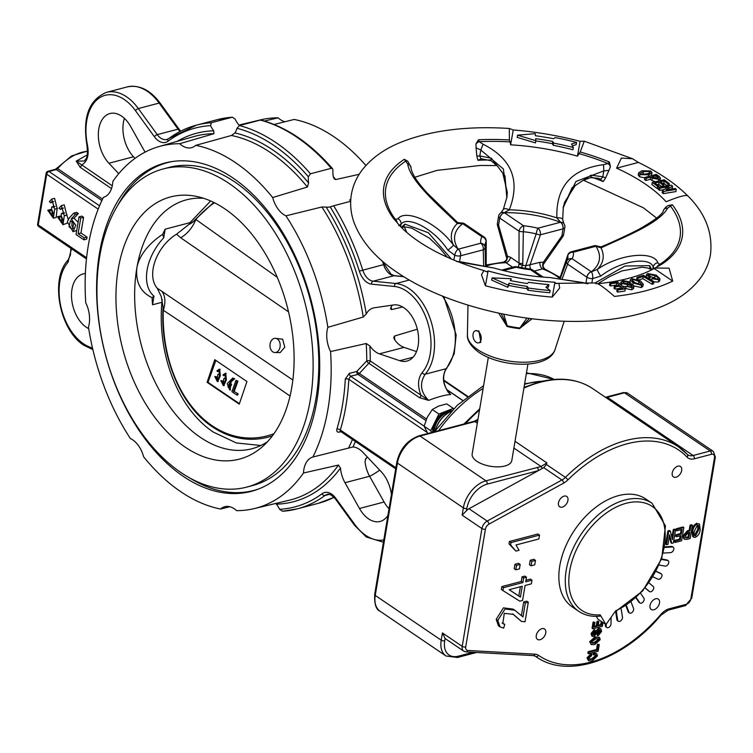 <?xml version="1.0" encoding="UTF-8"?>
<svg xmlns="http://www.w3.org/2000/svg" width="753" height="753" viewBox="0 0 753 753"><rect width="100%" height="100%" fill="white"/><g stroke="black" fill="none" stroke-linecap="round" stroke-linejoin="round"><path stroke-width="1.13" d="M560.147 277.386L545.125 269.245L542.48 268.906A5.026 3.144 -104.7 0 1 539.995 262.308L525.745 265.781L536.164 233.901A41.952 19.079 9.5 0 0 523.335 231.726A5.026 1.553 -179.6 0 1 519.052 231.171L499.766 218.078L498.58 225.128A5.026 0.508 160.6 0 0 497.629 225.806A5.026 5.026 0 0 1 497.413 223.302L498.599 216.252A5.026 2.287 -170.5 0 0 499.766 218.078A5.026 3.153 -55.1 0 1 504.312 212.694L523.58 225.768A46.902 21.329 -170.5 0 1 537.915 228.197A5.026 3.144 75.3 0 1 540.4 234.795A5.026 1.562 -161.3 0 1 536.164 233.901A5.026 0.715 -76.3 0 1 537.915 228.197L560.514 222.257A5.026 3.144 75.3 0 1 562.99 228.846L540.4 234.795L530.008 264.934A5.026 3.144 -104.7 0 0 530.62 269.15M649.227 173.614L641.49 174.404M649.302 173.152L649.594 171.411L643.41 171.618L640.502 173.275L641.104 174.216L647.298 173.943L650.197 172.315L649.594 171.411M650.771 171.016L652.079 172.757L648.775 174.837L639.928 174.602L638.629 172.842L641.933 170.733L650.771 171.016M639.928 174.602L639.561 176.814L638.252 175.054L638.629 172.842M644.832 177.84L639.561 176.814M648.775 174.837L648.502 176.456M652.079 172.757L651.166 175.75M656.974 178.555L655.882 177.821L654.263 178.254M657.228 178.499L657.557 176.494L656.258 175.618L651.891 176.786L657.425 178.452L658.63 177.736L657.557 176.494M655.882 177.821L656.258 175.618M659.157 176.39L660.447 178.132L658.734 179.336L652.286 178.226L650.639 177.115L646.206 178.301L644.897 177.426L656.202 174.404L659.157 176.39M652.286 178.226L651.91 180.428L650.263 179.327L645.839 180.504L644.53 179.628L644.897 177.426M655.308 181.718L651.91 180.428M658.734 179.336L658.442 181.049M660.447 178.132L659.892 180.748M646.206 178.301L645.839 180.504M650.639 177.115L650.263 179.327M658.922 186.095L657.585 186.377L652.296 182.348L664.306 179.807L669.342 183.647L668.005 183.92L664.165 181.002L660.437 181.793L663.977 184.476L662.64 184.758L659.11 182.075L654.818 182.979L658.922 186.095L658.555 188.306L657.218 188.589L651.919 184.56L652.296 182.348M657.585 186.377L657.218 188.589M659.11 182.075L658.734 184.278L657.011 184.645M662.64 184.758L662.32 186.659M661.953 186.725L658.734 184.278M663.977 184.476L663.638 186.452M664.165 181.002L663.798 183.205L662.631 183.45M668.005 183.92L667.695 185.793M667.28 185.859L663.798 183.205M669.342 183.647L669.022 185.577M676.25 189.389L663.657 191.431L662.489 190.424L669.059 186.716L659.882 188.165L658.809 187.233L671.403 185.191L672.57 186.198L666 189.897L675.177 188.457L676.25 189.389L675.883 191.591L663.289 193.643L662.122 192.627L662.489 190.424M663.657 191.431L663.289 193.643M672.57 186.198L672.194 188.401L670.848 189.163M658.809 187.233L658.442 189.436L659.515 190.368L659.882 188.165M663.845 189.662L659.515 190.368M610.787 283.759L609.93 282.987L617.573 281.857L625.291 288.832L618.025 289.905L617.168 289.133L622.712 288.314L620.312 286.149L615.22 286.902L614.363 286.131L619.455 285.378L616.707 282.883L610.787 283.759L610.419 285.971L609.553 285.189L609.93 282.987M616.707 282.883L616.34 285.095L610.419 285.971M617.046 285.735L616.34 285.095M614.363 286.131L613.996 288.333L614.853 289.105L615.22 286.902M620.312 286.149L619.945 288.352L614.853 289.105M617.168 289.133L616.792 291.336L617.648 292.117L618.025 289.905M625.291 288.832L624.924 291.034L617.648 292.117M627.673 284.738L621.856 283.401L620.961 281.961L623.155 280.643L629.423 281.838L628.134 282.441L624.124 281.396L622.872 282.111L623.39 282.996L633.151 285.039L633.932 286.347L632.059 287.599L626.082 286.347L631.042 286.808L631.663 285.481L627.673 284.738L627.447 286.074M632.096 286.178L631.663 285.481L631.466 286.695M620.66 284.643L620.961 281.961M621.856 283.401L621.517 285.425M625.988 286.874L622.204 286.046M626.082 286.347L625.705 288.559L631.682 289.811L632.059 287.599M633.932 286.347L633.565 288.559L631.682 289.811M624.124 281.396L623.813 283.25M627.833 282.206L627.56 283.843M626.27 283.777L624.623 283.523M628.134 282.441L627.898 283.853M629.772 282.111L629.47 283.919M639.956 284.7L632.567 281.547M634.704 282.526L640.577 284.615L641.358 283.947L638.93 281.453L632.934 279.335L632.2 279.937L634.704 282.526M632.671 280.907L632.934 279.335M638.553 283.655L638.93 281.453M641.631 285.34L633.104 282.93L630.308 279.758L631.88 278.61L640.539 281.038L643.26 284.145L641.631 285.34L641.264 287.552L633.885 285.886M631.56 284.267L629.932 281.961L630.308 279.758M633.104 282.93L632.793 284.785M643.26 284.145L642.893 286.356L641.264 287.552M638.149 278.083L636.982 277.377L643.457 275.269L653.943 281.603L652.512 282.064L643.194 276.436L638.149 278.083L637.913 279.485M636.982 277.377L636.718 278.986M643.194 276.436L642.827 278.648L638.808 279.956M652.512 282.064L652.145 284.276L642.827 278.648M653.943 281.603L653.576 283.806L652.145 284.276M657.623 279.118C658.47 278.026 657.595 276.916 654.997 275.767L648.804 274.214L650.423 276.68L649.086 277.198L646.507 274.534L647.571 273.537L656.268 275.156L659.967 278.77L658.856 279.796L651.863 278.676L653.143 278.177L657.623 279.118L658.216 278.572M648.597 275.447L648.804 274.214L648.305 274.732M646.13 276.878L646.507 274.534M649.086 277.198L648.86 278.535M650.423 276.68L649.688 279.034M654.997 275.767L654.63 277.97L649.67 276.247M656.757 279.297L654.63 277.97M651.863 278.676L651.609 280.191M658.856 279.796L658.489 281.999L653.896 281.923M659.967 278.77L659.6 280.973L658.489 281.999M535.835 140.689L535.656 138.656A158.827 72.232 -170.5 0 1 552.73 141.47L553.606 143.089A155.683 70.801 -170.5 0 1 573.344 147.541L571.499 144.096L576.591 142.402A168.239 76.514 9.5 0 0 555.253 137.583L553.577 138.721A165.105 75.084 9.5 0 0 535.402 135.728L535.223 133.686L517.556 135.163L535.835 140.689L535.468 142.901L517.189 137.366L517.556 135.163M535.797 140.924A158.827 72.232 -170.5 0 1 552.363 143.672L552.73 141.47M572.449 145.866L576.224 144.604L576.591 142.402M552.363 143.672L553.229 145.291A155.683 70.801 -170.5 0 1 572.977 149.753L573.344 147.541M553.229 145.291L553.606 143.089M528.38 288.023A168.239 76.514 9.5 0 0 550.132 290.526L545.925 287.251L548.862 284.615A155.683 70.801 -170.5 0 1 528.728 282.3L527.354 283.542A158.827 72.232 -170.5 0 1 510.308 280.568L511.183 278.704L492.057 277.885L508.171 285.095L509.047 283.232A165.105 75.084 9.5 0 0 527.194 286.404L528.38 288.023L528.004 290.234A168.239 76.514 9.5 0 0 549.765 292.729L550.132 290.526M492.057 277.885L491.69 280.097L507.804 287.298L508.68 285.434A165.105 75.084 9.5 0 0 526.827 288.615L527.194 286.404M526.827 288.615L528.004 290.234M508.68 285.434L509.047 283.232M507.804 287.298L508.171 285.095M510.854 280.671L511.183 278.704M547.045 288.117L548.495 286.818L548.862 284.615M655.044 268.04L654.188 268.539L672.702 281.104L669.078 268.162L655.044 268.04L661.774 264.228L659.882 264.341A5.026 3.539 110.6 0 0 657.181 266.826M672.702 281.104A177.256 80.609 9.5 0 1 614.457 296.428C602.899 286.394 596.724 282.206 595.943 283.862M687.903 196.034C686.501 194.481 679.234 196.392 666.113 201.766A149.179 67.845 -170.5 0 0 645.199 183.958A149.179 67.845 -170.5 0 0 616.613 168.164L638.393 162.432L632.567 158.742L621.385 158.074L616.613 168.164M580.224 151.974L584.272 141.188L580.102 141.31L577.447 156.163L580.224 151.974A151.287 68.805 -170.5 0 1 609.393 162.008L610.41 166.742L608.979 170.376L603.793 170.893L575.941 181.492L563.225 207.31M510.11 141.903L509.405 139.964L509.292 128.471L513.254 129.968L510.609 144.83L510.11 141.903A149.16 67.836 9.5 0 0 479.228 141.705L483.087 144.218L480.791 150.026L476.084 147.823L475.934 143.917L478.475 139.794L479.228 141.705A5.026 2.692 135.5 0 0 475.934 143.917M554.923 282.253A144.83 65.869 -170.5 0 1 488.085 270.911L485.431 285.764A177.256 80.609 9.5 0 0 552.269 297.106L554.923 282.253L555.714 283.429L558.867 283.307L559.686 288.013L552.269 297.106M557.013 283.505A149.16 67.836 9.5 0 1 555.714 283.429L556.721 283.57M485.431 285.764L481.487 274.751L483.934 270.591L486.909 271.758L488.085 270.911M485.892 271.551L486.909 271.758A149.16 67.836 9.5 0 1 485.629 271.391M522.77 263.559L522.563 265.244A5.026 1.45 -166.4 0 1 519.005 263.974L519.052 231.171A5.026 3.181 -55.8 0 1 523.58 225.768A5.026 0.668 -84.4 0 1 523.335 231.726L522.77 263.559A5.026 1.487 179.7 0 1 519.005 263.07L510.515 257.31L507.409 256.152L506.703 258.147L497.629 225.806M518.356 267.193L519.005 263.974M525.236 268.482L525.745 265.781A35.89 16.321 -170.5 0 0 522.563 265.244L521.255 267.795M485.045 247.351A5.026 4.424 171 0 0 485.007 246.862A5.026 5.026 0 0 1 485.064 247.539L485.487 264.096L485.045 247.351A5.026 2.899 178.8 0 1 485.064 247.539A5.026 2.899 178.8 0 1 483.257 249.827A5.026 3.144 -104.7 0 0 480.781 243.228A46.902 21.329 -170.5 0 1 481.948 236.715A5.026 3.181 -55.8 0 1 484.028 236.979L464.789 223.914A5.026 3.153 -55.1 0 1 464.808 223.923A5.026 5.026 0 0 0 461.645 223.02L461.645 223.02C458.153 222.756 456.572 222.361 456.911 221.853L427.77 193.577C417.011 181.962 411.42 173.246 410.987 167.448L410.987 167.448A5.026 4.076 -5.4 0 0 407.721 164.041L404.342 159.297L407.712 161.246M485.45 262.806L485.553 266.261M484.028 236.979A5.026 5.026 0 0 1 486.231 241.167A5.026 1.553 -179.6 0 1 486.09 241.525A5.026 4.414 -150.9 0 0 481.948 236.715L462.747 223.688A5.026 3.181 -55.8 0 1 464.827 223.942M543.158 277.113L532.587 269.941A5.026 3.181 124.2 0 0 530.507 269.687A46.902 21.329 -170.5 0 1 516.172 267.249A5.026 3.144 -104.7 0 0 514.148 266.807L501.611 270.111M532.587 269.941A5.026 5.026 0 0 0 530.253 269.103L516.624 266.788A5.026 0.715 103.7 0 0 516.172 267.249L503.493 270.591M560.081 279.184L566.689 261.413A5.026 5.026 0 0 1 567.018 260.698A5.026 4.414 29.1 0 1 572.139 258.731A5.026 3.181 124.2 0 0 567.621 264.143A5.026 2.908 -159.9 0 1 566.689 261.413A5.026 2.908 -159.9 0 1 566.774 261.216A5.026 4.414 29.1 0 1 567.018 260.698L567.357 259.964A41.952 19.079 9.5 0 0 567.818 255.389A5.026 1.562 -161.3 0 1 567.809 255.022L559.648 278.836M668.617 205.503L672.401 204.778L667.61 208.139C659.242 223.632 623.569 237.223 601.035 247.888L595.943 246.25A5.026 2.09 112.4 0 1 597.185 246.015L597.185 246.015A5.026 5.026 0 0 0 593.929 245.817A5.026 3.116 74.5 0 1 593.929 245.817A5.026 3.116 74.5 0 1 595.943 246.25L595.896 246.278A5.026 3.144 75.3 0 0 593.882 245.836L571.292 251.775A5.026 3.144 75.3 0 1 573.306 252.217A5.026 4.424 -9 0 0 567.818 255.389L559.695 278.845M512.624 267.211L505.997 262.712L503.409 262.166C505.894 260.896 506.985 259.559 506.703 258.147M503.701 262.157A5.026 3.831 93.3 0 0 507.409 256.152L498.58 225.128A5.026 2.287 -170.5 0 1 497.413 223.302M486.156 266.129A47.147 21.442 9.5 0 1 505.997 262.712A5.026 3.181 124.2 0 0 510.515 257.31M532.126 318.745L519.41 328.619L529.557 318.425M519.73 328.647A5.026 0.555 96.3 0 1 519.862 327.988L526.949 318.077M483.671 265.95L483.257 249.827L460.563 255.794A5.026 3.172 -104 0 0 458.144 249.196L480.781 243.228A5.026 4.424 171 0 1 485.007 246.862L484.941 246.165A41.952 19.079 9.5 0 0 484.97 246.655M459.584 261.611L460.563 255.794A5.026 2.287 -170.5 0 1 454.718 255.229A5.026 2.052 -66.7 0 1 458.144 249.196L453.466 245.092A5.026 0.471 140.5 0 1 447.866 250.147C433.813 228.319 407.26 215.471 400.963 224.262L398.704 225.693M460.667 255.766A5.026 3.144 -104.7 0 0 458.191 249.177A73.286 33.33 9.5 0 1 462.747 223.688L462.709 223.641A5.026 2.052 -93.1 0 0 461.645 223.02M500.886 212.826L500.886 212.826A5.026 3.944 57.9 0 1 504.312 212.694L509.31 209.823A5.026 1.93 -157.1 0 0 503.333 209.381L500.886 212.826A5.026 5.026 0 0 0 498.599 216.252M499.851 218.135A5.026 3.181 -55.8 0 1 504.378 212.732A73.286 33.33 9.5 0 1 560.514 222.257L560.59 222.248A5.026 3.963 -38.2 0 1 563.828 223.528L562.679 219.471L563.338 206.623M519.41 328.619A49.839 22.665 -170.5 0 1 507.127 326.51A5.026 0.593 103 0 0 507.211 325.842L501.169 313.653M507.127 326.51L498.665 313.126M503.71 314.17L507.211 325.842A50.027 22.75 9.5 0 0 519.862 327.988M483.934 270.591C457.636 262.825 435.827 253.074 418.48 241.346C408.841 234.729 401.518 228.244 396.511 221.89L393.725 218.747L395.485 219.481L397.951 218.747C405.406 208.722 436.599 221.881 453.466 245.092A76.768 34.911 -170.5 0 1 457.316 223.5L462.709 223.641A5.026 3.153 -55.1 0 1 464.789 223.914M486.09 266.355L486.09 241.525A41.952 19.079 9.5 0 0 484.941 246.165M539.995 262.308L543.346 262.251L561.917 235.877L562.99 228.846M544.833 269.141A5.026 3.803 -74.1 0 1 543.346 262.251L543.346 264.425L562.613 236.837A5.026 0.489 -141.3 0 0 561.917 235.877A5.026 2.287 -170.5 0 0 563.649 234.522L564.835 227.462A5.026 2.287 -170.5 0 1 563.093 228.818A5.026 3.116 74.5 0 0 560.59 222.248L556.853 217.89A5.026 1.939 -3.4 0 1 562.679 219.471M586.822 277.17A5.026 3.181 124.2 0 1 591.34 271.767A73.286 33.33 9.5 0 0 595.896 246.278L573.306 252.217A46.902 21.329 -170.5 0 1 572.139 258.731L591.378 271.805A5.026 2.014 86 0 1 592.611 278.619A5.026 2.287 -170.5 0 1 586.916 277.236L567.621 264.143L562.011 279.25M597.185 246.015C600.546 246.909 602.146 247.059 601.976 246.466L601.976 246.466A5.026 2.381 -112 0 0 601.035 247.888A76.768 34.911 -170.5 0 1 597.185 269.48L591.378 271.805A5.026 3.21 123.4 0 0 586.916 277.236L585.928 283.1M560.561 277.904L566.774 261.216M586.587 283.627L582.474 282.667A5.026 1.026 -83.2 0 1 582.756 282.535L550.067 277.565C531.157 276.567 512.671 273.433 494.589 268.162L457.777 261.771M582.474 282.667L550.067 277.565M654.799 269.15L653.18 267.051C650.272 256.679 621.187 260.152 600.772 276.087L592.611 278.619L591.839 283.232M600.772 276.087A5.026 0.508 58.7 0 1 597.185 269.48C620.66 253.187 654.282 250.9 657.84 262.844L659.882 264.341A149.16 67.836 9.5 0 0 670.339 205.851A5.026 2.598 -115.2 0 0 668.438 205.569L668.438 205.569C667.196 205.701 665.53 207.254 663.449 210.228L663.449 210.228C663.337 213.72 655.157 220.083 638.902 229.307C628.501 234.804 609.262 243.567 601.976 246.466M657.84 262.844A5.026 4.687 164.8 0 0 653.18 267.051L652.813 269.263M594.955 283.024L625.018 266.025L649.604 265.658A5.026 4.414 123.4 0 0 651.307 269.499L651.533 269.913M649.604 265.658L651.891 269.734M667.61 208.139A5.026 4.066 -154.6 0 0 663.449 210.228M605.628 177.859L603.191 181.548L598.757 178.301L590.531 177.623A5.026 1.421 74.8 0 0 591.086 175.157L602.805 176.795L605.628 177.859L608.979 170.376M483.087 144.218C511.814 158.723 520.558 180.598 509.31 209.823A76.768 34.911 -170.5 0 1 556.853 217.89C555.94 186.669 571.508 168.926 603.558 164.653L603.793 170.893L602.805 176.795A5.026 1.515 116.7 0 1 600.357 178.979M563.122 208.007L572.139 187.591L591.086 175.157M603.558 164.653L608.038 163.561L609.393 162.008M578.906 153.574A149.16 67.836 9.5 0 1 608.038 163.561A5.026 2.664 63.9 0 1 610.41 166.742M506.825 198.001L507.296 192.297L502.835 173.284L497.507 166.14L491.116 160.747L481.431 158.798A5.026 1.553 -97.5 0 1 479.812 155.927L491.37 158.243L504.99 175.967L506.835 197.964M481.431 158.798L477.92 160.295L476.809 156.003L479.812 155.927L480.791 150.026L503.371 168.964L507.08 196.589L503.333 209.381M491.116 160.747A5.026 1.459 -55.4 0 1 491.37 158.243M397.208 222.747A5.026 3.511 88.7 0 0 395.485 219.481A149.16 67.836 9.5 0 1 405.933 160.991A5.026 2.635 -45.3 0 1 407.853 161.368L410.987 167.448M407.721 164.041C410.357 181.511 439.498 206.011 457.316 223.5A5.026 2.344 -48.9 0 0 456.911 221.853M453.908 260.077L454.718 255.229L447.866 250.147M397.951 218.747A5.026 4.678 35.7 0 1 400.963 224.262L400.587 226.531M447.329 257.225L439.385 247.662L429.511 238.221L411.74 228.14L405.989 227.001L401.998 227.227A5.026 4.396 -103.8 0 0 404.916 224.14L428.372 232.743L451.339 258.985M401.311 227.284L404.916 224.14M462.003 262.232A5.026 0.979 -77.5 0 0 461.796 262.016L494.589 268.162M476.809 156.003L476.084 147.823M510.609 144.83A144.83 65.869 -170.5 0 1 577.447 156.163M478.663 342.85L480.838 342.314L478.946 331.009L475.472 330.708A6.278 3.934 -104.7 0 0 472.988 335.885A6.278 3.934 -104.7 0 0 476.169 342.286A6.278 3.934 -104.7 0 0 478.663 342.85A6.278 3.934 -104.7 0 0 481.205 337.711A6.278 3.934 -104.7 0 0 478.023 331.264A6.278 3.934 -104.7 0 0 475.472 330.708M580.102 141.31A177.256 80.609 9.5 0 0 513.254 129.968M654.188 268.539A149.179 67.845 -170.5 0 1 597.967 283.674M687.545 195.686A177.256 80.609 9.5 0 0 666.358 178.386A177.256 80.609 9.5 0 0 638.393 162.432M488.32 357.44L472.169 453.946A20.086 9.14 9.5 0 0 482.955 464.309A20.086 9.14 9.5 0 0 504.849 466.003A20.086 9.14 9.5 0 0 511.795 460.582L527.938 364.066M600.179 614.843L605.958 624.576L615.681 610.768A62.772 39.73 124.2 0 0 664.946 541.463A62.772 39.73 124.2 0 0 626.261 503.268A62.772 39.73 124.2 0 0 570.633 566.275A62.772 39.73 124.2 0 0 600.179 614.843L599.802 615.822M476.564 652.465L457.447 657.491L446.03 655.995A25.113 15.888 -55.8 0 1 441.202 640.191L442.425 632.925L445.098 638.45A7.53 4.772 124.2 0 0 445.475 638.751L463.65 651.091A7.53 4.772 -55.8 0 1 462.21 646.356L481.92 528.559A7.53 4.772 -55.8 0 1 487.182 521.067L561.936 480A12.556 7.944 124.2 0 0 565.409 477.374A126.805 80.251 -55.8 0 1 626.016 440.467A126.805 80.251 -55.8 0 1 678.604 446.934A126.805 80.251 -55.8 0 1 687.065 454.144A2.513 1.93 -43.4 0 1 687.31 454.351A2.513 1.93 -43.4 0 1 687.103 457.175A124.301 78.67 124.2 0 0 627.258 443.762A124.301 78.67 124.2 0 0 567.847 479.943A2.513 0.584 -134.6 0 0 565.409 477.374L546.414 464.488L543.76 467.66L469.006 508.727A7.53 4.772 124.2 0 0 466.465 510.788L462.135 515.127L463.349 507.851A2.513 1.139 9.5 0 0 466.851 508.444L466.465 510.788M477.779 420.39A12.556 7.944 -55.8 0 1 474.927 421.595L420.014 436.043A25.113 15.888 124.2 0 0 397.405 463.086L463.349 507.851A25.113 15.888 -55.8 0 1 485.967 480.819L541.125 466.54A2.513 1.299 81.6 0 1 542.047 468.601M513.885 448.044L541.125 466.54L546.876 462.897L546.414 464.488M537.021 467.387A2.513 1.572 75.3 0 1 538.263 470.681L487.21 484.113A22.599 14.307 124.2 0 0 466.851 508.444M536.287 635.438A6.278 3.972 124.2 0 0 537.491 639.391A6.278 3.972 124.2 0 0 542.348 638.544A6.278 3.972 124.2 0 0 545.756 632.953A6.278 3.972 124.2 0 0 544.551 629A6.278 3.972 124.2 0 0 539.694 629.847A6.278 3.972 124.2 0 0 536.287 635.438M653.849 609.779A6.278 3.972 124.2 0 0 658.988 604.791A6.278 3.972 124.2 0 0 658.301 599.077A6.278 3.972 124.2 0 0 655.694 598.757A6.278 3.972 124.2 0 0 650.554 603.746A6.278 3.972 124.2 0 0 651.241 609.459A6.278 3.972 124.2 0 0 653.849 609.779M681.691 470.456A6.278 3.972 124.2 0 0 680.486 466.502A6.278 3.972 124.2 0 0 675.629 467.349A6.278 3.972 124.2 0 0 672.222 472.94A6.278 3.972 124.2 0 0 673.427 476.894A6.278 3.972 124.2 0 0 678.284 476.047A6.278 3.972 124.2 0 0 681.691 470.456M564.129 496.114A6.278 3.972 124.2 0 0 558.99 501.103A6.278 3.972 124.2 0 0 559.677 506.816A6.278 3.972 124.2 0 0 562.284 507.136A6.278 3.972 124.2 0 0 567.423 502.138A6.278 3.972 124.2 0 0 566.736 496.434A6.278 3.972 124.2 0 0 564.129 496.114M663.487 553.06L670.565 552.636A3.134 1.986 124.2 0 0 673.427 550.321A3.134 1.986 124.2 0 0 673.201 547.215A3.134 1.986 124.2 0 0 672.297 546.989L665.097 547.422A3.134 1.986 124.2 0 0 664.814 547.459M673.201 547.215L672.391 546.669A3.134 1.986 124.2 0 0 671.497 546.443L664.937 546.838M659.204 565.079L665.134 566.105A3.134 1.986 124.2 0 0 668.25 564.044A3.134 1.986 124.2 0 0 668.146 560.712A3.134 1.986 124.2 0 0 667.619 560.505L661.463 559.432M668.146 560.712L667.337 560.166A3.134 1.986 124.2 0 0 666.819 559.959L661.595 559.046M653.039 576.892L658.028 579.198A3.134 1.986 124.2 0 0 661.341 577.476A3.134 1.986 124.2 0 0 661.369 573.899A3.134 1.986 124.2 0 0 661.19 573.795L656.127 571.461M660.729 573.485A3.134 1.986 124.2 0 0 660.569 573.353A3.134 1.986 124.2 0 0 660.39 573.249L656.202 571.32M645.265 587.924L649.444 591.5A3.134 1.986 124.2 0 0 649.557 591.585A3.134 1.986 124.2 0 0 652.907 590.192A3.134 1.986 124.2 0 0 653.199 586.474L649.058 582.935M645.199 588.008L648.644 590.954A3.134 1.986 124.2 0 0 648.757 591.039A3.134 1.986 124.2 0 0 648.879 591.114M636.238 597.628L639.664 602.654A3.134 1.986 124.2 0 0 640.012 602.993A3.134 1.986 124.2 0 0 643.194 601.826A3.134 1.986 124.2 0 0 643.881 598.155L640.577 593.298M635.974 597.873L638.864 602.108A3.134 1.986 124.2 0 0 639.203 602.447L640.012 602.993M626.43 605.563A3.134 1.986 124.2 0 0 626.468 605.666L628.971 612.302A3.134 1.986 124.2 0 0 629.489 612.989A3.134 1.986 124.2 0 0 632.492 612.02A3.134 1.986 124.2 0 0 633.537 608.471L631.118 602.071M625.959 605.883L628.171 611.756A3.134 1.986 124.2 0 0 628.689 612.443L629.489 612.989M616.603 611.276A3.134 1.986 124.2 0 0 616.5 612.565L617.705 620.18A3.134 1.986 124.2 0 0 618.317 621.244A3.134 1.986 124.2 0 0 621.14 620.472A3.134 1.986 124.2 0 0 622.467 617.121L621.263 609.506A3.134 1.986 124.2 0 0 621.074 608.932M615.672 611.709A3.134 1.986 124.2 0 0 615.7 612.02L616.895 619.634A3.134 1.986 124.2 0 0 617.516 620.698L618.317 621.244M606.221 624.209L606.193 626.016A3.134 1.986 124.2 0 0 606.833 627.522A3.134 1.986 124.2 0 0 609.459 626.938A3.134 1.986 124.2 0 0 611.012 623.832L611.116 617.244M605.403 624.199L605.384 625.47A3.134 1.986 124.2 0 0 606.033 626.976L606.833 627.522M666.49 544.748L668.702 531.514L670.358 531.072L672.41 539.713L674.076 530.093L675.61 529.698L673.389 542.932L671.732 543.365L669.624 534.743L668.015 544.344L666.49 544.748L665.68 544.203L667.892 530.969L669.558 530.526L670.358 531.072M668.702 531.514L667.892 530.969M671.732 543.365L670.932 542.819L669.37 536.24M675.61 529.698L674.801 529.152L673.276 529.547L674.076 530.093M671.921 537.651L673.276 529.547M676.825 530.78L677.069 529.312L683.837 527.524L681.625 540.758L675.187 542.452L675.432 540.983L680.345 539.694L681.032 535.59L676.514 536.776L676.759 535.308L681.277 534.122L682.067 529.397L676.825 530.78L676.015 530.234L676.26 528.766L683.037 526.978L683.837 527.524M677.069 529.312L676.26 528.766M681.277 534.122L680.477 533.576L681.136 529.651M676.759 535.308L675.959 534.762L680.477 533.576M676.514 536.776L675.714 536.23L675.959 534.762M680.345 539.694L679.545 539.148L680.091 535.835M675.432 540.983L674.632 540.438L679.545 539.148M675.187 542.452L674.377 541.906L674.632 540.438M685.437 537.426L688.11 536.889L688.826 532.578M686.576 537.294L687.385 537.84L688.91 537.435L689.767 532.333L688.242 532.729L685.418 535.92L685.71 537.793L687.385 537.84M688.11 536.889L688.91 537.435M686.736 539.412L684.599 539.261L683.893 536.315L688.091 531.364L690.012 530.865L690.878 525.679L692.412 525.274L690.19 538.508L686.736 539.412M688.091 531.364L687.282 530.818L689.211 530.319L690.077 525.133L691.602 524.728L692.412 525.274M683.893 536.315L683.093 535.769L687.282 530.818M684.599 539.261L683.799 538.715L683.093 535.769M690.878 525.679L690.077 525.133M690.012 530.865L689.211 530.319M694.37 535.327L697.796 529.463L697.796 525.18M694.793 535.279L695.593 535.825L698.596 530.008C699.386 527.316 698.982 525.726 697.363 525.227L694.417 531.11C693.626 533.764 694.012 535.336 695.593 535.825L694.708 535.712M698.238 525.34L697.363 525.227M697.796 529.463L698.596 530.008M695.348 537.303L693.504 537.134L692.816 531.524C693.08 527.919 694.671 525.321 697.617 523.759L699.452 523.928L700.196 529.585C699.923 533.199 698.304 535.769 695.348 537.303M697.617 523.759L699.452 523.928M692.816 531.524L692.016 530.978C692.271 527.373 693.871 524.775 696.807 523.213M693.504 537.134L692.704 536.588L692.016 530.978M602.946 622.533L602.315 626.355L592.846 628.84L593.901 622.58L594.945 622.307L594.145 627.08L597.082 626.308L597.816 621.922L598.87 621.649L598.136 626.035L601.506 625.141L602.052 621.922M601.506 625.141L600.706 624.595L601.242 621.376M598.268 625.235L600.706 624.595M598.87 621.649L598.061 621.103L597.007 621.376L597.816 621.922M597.082 626.308L596.282 625.762L597.007 621.376M594.277 626.289L596.282 625.762M594.945 622.307L593.091 622.034L593.901 622.58M592.846 628.84L592.046 628.294L593.091 622.034M596.112 632.416L599.379 628.727L600.95 628.859L601.562 631.485L598.277 635.617L598.136 634.233L600.508 631.758L600.179 630.28L599.237 630.176L593.948 636.501L592.536 636.37L591.877 634.026L595.115 630.157L594.87 631.635L592.978 633.734L594.032 635.061L596.112 632.416L595.303 631.871L598.569 628.181L600.95 628.859M593.279 635.005L594.032 635.061L593.223 634.515L595.303 631.871M599.379 628.727L598.569 628.181M595.115 630.157L594.315 629.612L591.067 633.48L591.877 634.026M592.536 636.37L591.726 635.824L591.067 633.48M600.508 631.758L599.68 630.12M598.466 634.148L597.666 633.593L599.708 631.212M598.136 634.233L597.666 633.593M597.891 635.711L597.082 635.165L597.336 633.687M591.67 642.808L594.173 642.469L598.334 639.401L598.24 638.6M595.651 638.958L591.557 641.942L592.027 643.203L594.974 643.015L599.134 639.946L598.701 638.77L595.651 638.958M598.334 639.401L599.134 639.946M594.173 642.469L594.974 643.015M590.503 642.215L595.915 637.405L599.529 637.377L600.188 639.673L594.71 644.568L591.19 644.587L589.703 641.669L595.105 636.859L599.529 637.377M595.915 637.405L595.105 636.859M591.19 644.587L589.703 641.669M598.221 644.813L599.266 644.54L598.146 651.241L588.686 653.736L588.931 652.249L597.345 650.037L598.221 644.813L597.411 644.267L599.266 644.54M597.345 650.037L596.536 649.491L597.411 644.267M588.931 652.249L588.131 651.703L596.536 649.491M588.686 653.736L587.877 653.19L588.131 651.703M593.91 655.072L594.155 653.585L596.79 653.679L597.468 655.919L592.3 660.861L588.582 660.795L587.792 658.404L591.82 654.263L591.585 655.684L588.846 658.131L589.288 659.43L592.451 659.336L596.414 656.202L595.99 655.016L593.1 654.526L593.355 653.039L596.79 653.679M594.155 653.585L593.355 653.039M596.414 656.202L595.519 654.865M592.451 659.336L591.651 658.79L595.614 655.656M588.959 659.082L591.651 658.79M591.82 654.263L591.02 653.717L586.992 657.858L587.792 658.404M588.582 660.795L586.992 657.858M538.894 538.96L515.984 544.993L519.062 550.283L515.909 551.111L510.6 544.927L510.986 542.602L539.543 535.091L538.894 538.96M510.967 545.172L508.99 543.835L509.376 541.511L537.934 533.999L539.543 535.091M510.986 542.602L509.376 541.511M515.909 551.111L508.99 543.835M531.816 561.352L535.468 560.392L534.724 564.844L531.072 565.804L531.816 561.352L530.206 560.26L533.858 559.3L535.468 560.392M531.072 565.804L529.463 564.712L530.206 560.26M516.539 565.371L520.191 564.411L519.448 568.863L515.796 569.823L516.539 565.371L514.93 564.279L518.582 563.319L520.191 564.411M515.796 569.823L514.186 568.731L514.93 564.279M509.179 589.693L518.826 596L520.379 586.747M522.253 586.248L509.141 589.703L520.436 597.091L522.253 586.248M518.826 596L520.436 597.091M531.383 583.848L525.076 585.514L522.582 600.405L519.758 601.148L502.957 590.587L503.446 587.688L522.864 582.577L523.646 577.928L526.469 577.193L525.688 581.834L531.995 580.177L531.383 583.848M531.995 580.177L530.385 579.085L525.952 580.252M526.469 577.193L524.86 576.101L522.036 576.836L523.646 577.928M522.864 582.577L521.255 581.485L522.036 576.836M503.446 587.688L501.837 586.596L521.255 581.485M502.957 590.587L501.347 589.495L501.837 586.596M525.039 621.771L521.415 621.423L513.405 614.373L504.284 613.328L502.825 623.616L504.774 624.331L503.653 628.134L500.03 626.882L497.808 620.425L505.056 608.942L514.788 610.231L522.987 616.952L525.321 603.021L528.305 602.231L525.039 621.771M504.774 624.331L502.119 622.966M521.415 621.423L512.614 613.855M528.305 602.231L526.695 601.139L523.712 601.92L525.321 603.021M521.434 615.559L523.712 601.92M500.03 626.882L498.43 625.781L496.199 619.333L503.446 607.85L513.179 609.139L514.788 610.231M596.272 616.349L597.92 619.117L605.958 624.576M645.66 498.928A65.285 41.321 124.2 0 0 574.803 529.736A65.285 41.321 124.2 0 0 572.318 606.965L578.756 611.332A65.285 41.321 -55.8 0 1 571.583 551.921A65.285 41.321 -55.8 0 1 625.018 499.964A65.285 41.321 -55.8 0 1 652.089 503.296L645.66 498.928M73.841 223.359L70.462 220.638L69.06 226.738L72.26 229.505L73.841 223.359M72.09 221.109L71.902 225.985L73.53 228.3M350.682 201.286L333.673 205.767A198.378 124.301 75.3 0 1 362.72 270.035A15.069 9.441 -104.7 0 0 369.299 279.702A15.069 9.441 -104.7 0 0 373.159 281.198A2.513 1.901 95.8 0 0 371.54 284.154A17.573 11.013 75.3 0 1 367.031 282.403A17.573 11.013 75.3 0 1 359.36 271.127A195.865 122.73 -104.7 0 0 330.191 206.868A23.851 14.947 75.3 0 1 330.049 206.906A23.851 14.947 75.3 0 1 326.134 207.103L321.879 206.981L285.942 215.838A187.186 117.289 -104.7 0 1 327.847 327.32L363.247 317.041L366.278 313.926A23.851 14.947 75.3 0 1 373.243 308.005A23.851 14.947 75.3 0 1 374.269 307.789L393.546 304.956A28.878 18.091 75.3 0 1 416.795 327.235A28.878 18.091 75.3 0 1 409.736 359.943A28.878 18.091 75.3 0 1 407.006 361.054A28.878 18.091 75.3 0 1 399.777 360.706L379.418 353.844A23.851 14.947 75.3 0 1 369.864 345.938L366.203 343.5L330.558 351.566A187.186 117.289 -104.7 0 1 312.909 457.015L352.95 446.981A23.851 14.947 75.3 0 1 362.937 452.337L381.206 471.707A28.878 18.091 75.3 0 1 391.419 494.439M88.713 328.637A28.878 18.091 75.3 0 1 72.006 301.812A28.878 18.091 75.3 0 1 80.383 275.005A28.878 18.091 75.3 0 1 83.112 273.894A28.878 18.091 75.3 0 1 85.371 273.537M387.899 515.438A28.878 18.091 75.3 0 1 380.171 521.434A28.878 18.091 75.3 0 1 368.575 518.873A28.878 18.091 75.3 0 1 359.492 508.482L344.996 482.72A23.851 14.947 75.3 0 1 340.478 468.093L338.474 465.062L303.468 473.006A187.186 117.289 -104.7 0 1 254.185 508.614L289.434 500.18A188.005 117.807 -104.7 0 0 338.474 465.062M118.748 173.67L108.921 163.25A28.878 18.091 75.3 0 1 98.332 134.062A28.878 18.091 75.3 0 1 109.957 113.524A28.878 18.091 75.3 0 1 121.544 116.084A28.878 18.091 75.3 0 1 130.636 126.466L145.075 152.144M135.022 158.375L133.516 156.775A28.878 18.091 75.3 0 1 124.377 118.353M448.214 391.955L450.708 394.572C445.588 394.779 438.227 396.718 428.626 400.38L419.553 397.697A2.513 1.591 124.2 0 0 421.021 395.391C417.416 386.082 417.783 378.495 422.132 372.631A47.712 29.894 -104.7 0 0 427.431 321.606A47.712 29.894 -104.7 0 0 394.44 286.469L371.54 284.154M419.553 397.697L368.81 363.247L359.379 373.46A2.513 0.537 36.1 0 1 356.734 371.502L366.758 360.856A2.513 0.762 180 0 1 370.269 360.941L428.626 400.38C420.485 392.078 419.346 383.352 425.21 374.213L446.021 368.735A50.225 31.466 -104.7 0 0 442.435 296.08M365.911 165.491A187.186 117.289 -104.7 0 0 334.087 136.867A187.186 117.289 -104.7 0 0 294.178 119.445L274.092 124.461M359.181 174.31L335.716 179.562L334.163 178.79L333.202 176.484A23.851 14.947 75.3 0 1 332.948 170.282L332.525 168.644L331.282 168.305A198.378 124.301 -104.7 0 0 260.256 120.085L239.435 125.563A198.378 124.301 75.3 0 1 310.462 173.783L331.282 168.305M308.598 182.951L307.393 187.017L272.671 197.55A187.186 117.289 -104.7 0 0 235.67 162.761A187.186 117.289 -104.7 0 0 195.771 145.338L231.463 135.474L234.917 132.933A190.509 119.379 75.3 0 1 308.598 182.951A23.851 14.947 75.3 0 1 308.344 176.757A195.865 122.73 -104.7 0 0 236.988 128.311A23.851 14.947 75.3 0 1 234.917 132.933M57.397 216.808L58.809 217.419L62.235 222.54L61.172 214.774L61.398 213.428L63.628 213.956L61.972 207.593L60.325 209.362L59.016 208.139L61.388 205.597L64.306 215.753L62.988 224.723L57.397 216.808L60.24 216.055L61.642 216.666L63.45 221.269M61.398 213.428L64.683 212.911M63.478 208.054L60.325 209.362M61.388 205.597L64.221 204.854L66.772 215.094M66.782 215.104L68.222 219.368M67.102 223.189L62.988 224.723M47.768 210.266L49.171 210.878L52.606 215.998L51.543 208.233L51.769 206.896L53.99 207.414L52.334 201.06L50.686 202.83L49.387 201.597L51.75 199.056L54.668 209.221L53.359 218.182L47.768 210.266L50.611 209.522L52.013 210.134L53.811 214.727M51.769 206.896L55.054 206.369M53.84 201.512L50.686 202.83M51.75 199.056L54.593 198.312L57.134 208.553M57.143 208.562L56.193 217.438L53.359 218.182M73.775 213.099L75.507 214.276L71.206 218.935L75.752 225.213L73.032 231.689L67.299 221.749L69.587 217.608L73.775 213.099L76.618 212.355L78.35 213.523L74.048 218.191L78.105 222.304M76.731 230.493L73.032 231.689M81.851 216.13L83.583 217.306L80.957 232.997L87.047 237.129L86.717 239.096L83.884 239.84L76.053 234.522L79.009 216.883L81.851 216.13M229.778 506.731L220.544 509.037A187.186 117.289 -104.7 0 1 143.644 456.826A23.851 14.947 -104.7 0 0 130.363 438.538A187.186 117.289 -104.7 0 1 88.468 327.047A23.851 14.947 -104.7 0 0 85.757 302.81A187.186 117.289 -104.7 0 1 103.406 197.352A23.851 14.947 -104.7 0 0 112.846 181.369A187.186 117.289 -104.7 0 1 158.939 146.59A187.186 117.289 -104.7 0 1 179.703 143.71L213.937 133.705L213.701 130.787A23.851 14.947 75.3 0 1 210.539 125.638A195.865 122.73 -104.7 0 0 168.013 141.225A17.573 11.013 75.3 0 1 158.516 140.849A17.573 11.013 75.3 0 1 154.403 136.745L135.474 110.672A47.712 29.894 -104.7 0 0 98.662 98.427A47.712 29.894 -104.7 0 0 87.546 145.489C89.24 155.457 87.254 161.951 81.588 164.963A2.513 1.591 -55.8 0 1 80.129 167.279L76.204 161.133L87.226 154.902M350.738 200.637L350.201 199.526L349.665 200.166M392.464 305.116A23.851 14.947 75.3 0 0 390.882 307.45L390.553 308.899L391.569 309.587L402.639 306.97M112.282 185.793L76.204 161.133L84.421 161.001C85.757 158.026 88.28 160.05 86.981 145.517C82.388 117.562 88.863 99.857 106.418 92.384A50.225 31.466 75.3 0 1 138.326 108.554L157.255 134.627A15.069 9.441 -104.7 0 0 160.775 138.147A15.069 9.441 -104.7 0 0 166.827 139.484L168.418 138.712A2.513 1.901 53.6 0 1 168.917 138.467A198.378 124.301 75.3 0 1 196.477 125.139A198.378 124.301 75.3 0 1 211.348 122.72L232.169 117.242A198.378 124.301 -104.7 0 0 217.297 119.661L232.461 117.195L235.143 119.162A23.851 14.947 75.3 0 0 238.306 124.311L239.623 125.516M220.544 509.037A23.851 14.947 -104.7 0 1 224.733 506.713A23.851 14.947 -104.7 0 1 236.611 510.656A187.186 117.289 -104.7 0 0 254.185 508.614M395.702 468.846L340.394 431.3L340.318 430.001A2.513 1.374 16.8 0 0 336.92 429.069C336.384 431.441 337.25 432.448 339.499 432.109A2.513 1.544 -104 0 1 340.262 431.187M349.336 373.337L345.298 379.013A2.513 0.885 2.9 0 1 348.808 379.267L350.587 376.236A2.513 1.544 76 0 1 349.336 373.337L356.734 371.502A2.513 1.544 76 0 0 357.986 374.392L350.587 376.236L424.127 426.16M369.657 476.338A187.186 117.289 -104.7 0 0 379.7 470.107M389.009 508.802A28.878 18.091 75.3 0 1 384.096 502.016L369.601 476.244A23.851 14.947 75.3 0 1 365.083 461.627L365.883 458.351L367.671 457.353M416.531 351.585L404.022 347.378A23.851 14.947 75.3 0 1 394.459 339.462L393.763 337.56L394.525 336.045L417.331 329.193M406.761 232.404A187.186 117.289 -104.7 0 0 404.408 226.954M350.719 200.336A188.005 117.807 75.3 0 0 350.201 199.526L350.785 199.366M71.497 248.763L67.996 262.326A2.513 1.798 -138.9 0 1 67.996 260.171L70.424 255.079L70.876 248.339M260.256 120.085L260.943 120.066C286.498 127.003 310.358 143.192 332.525 168.644M310.462 173.783L308.344 176.757M236.988 128.311L239.435 125.563M211.348 122.72L210.539 125.638M238.974 125.026L260.538 119.868A187.186 117.289 -104.7 0 1 278.121 117.826L264.407 121.045M278.121 117.826A23.851 14.947 -104.7 0 0 284.954 121.751M233.11 178.084A169.745 106.361 -104.7 0 0 164.963 163.024A169.745 106.361 -104.7 0 0 97.005 302.631A169.745 106.361 -104.7 0 0 183.205 476.291A169.745 106.361 -104.7 0 0 251.342 491.351A169.745 106.361 -104.7 0 0 319.31 351.745A169.745 106.361 -104.7 0 0 233.11 178.084M312.909 457.015A23.851 14.947 -104.7 0 0 303.468 473.006M327.847 327.32A23.851 14.947 -104.7 0 0 330.558 351.566M272.671 197.55A23.851 14.947 -104.7 0 0 285.942 215.838M179.703 143.71A23.851 14.947 -104.7 0 0 191.573 147.663A23.851 14.947 -104.7 0 0 195.771 145.338M275.749 503.456L276.417 504.171A23.851 14.947 75.3 0 1 279.579 509.32A195.865 122.73 -104.7 0 0 322.105 493.723A17.573 11.013 75.3 0 1 335.716 498.204L354.644 524.286A47.712 29.894 -104.7 0 0 365.807 535.411A47.712 29.894 -104.7 0 0 383.804 539.91M448.873 392.737L450.708 394.572C442.99 386.148 441.427 377.535 446.021 368.735A2.513 1.798 -138.9 0 0 446.727 368.311L454.191 353.825L456.167 334.925L443.781 296.616M86.981 145.517L87.546 145.489M330.191 206.868L333.673 205.767M383.795 262.317L384.463 264.388L391.155 274.356L394.506 275.683A2.513 1.901 95.8 0 0 393.979 275.72L373.159 281.198L396.059 283.523A50.225 31.466 75.3 0 1 430.782 320.505A50.225 31.466 75.3 0 1 425.21 374.213A2.513 1.798 -138.9 0 1 422.132 372.631M282.554 511.24L297.426 508.821A198.378 124.301 75.3 0 1 282.554 511.24L279.579 509.32M49.171 210.878L52.013 210.134M58.809 217.419L61.642 216.666M75.507 214.276L78.35 213.523M71.206 218.935L74.048 218.191M79.009 216.883L80.74 218.059L83.583 217.306M80.74 218.059L78.114 233.741L80.957 232.997M78.114 233.741L84.214 237.882L87.047 237.129M84.214 237.882L83.884 239.84M438.566 406.074L446.717 403.89L453.344 408.39L438.914 414.028L432.288 409.528L438.566 406.074M427.789 433.512L424.118 426.207L427.271 417.237L432.288 409.528M438.914 414.028L430.744 430.707L431.742 432.476M430.744 430.707L424.118 426.207M432.702 432.222A16.321 10.326 -55.8 0 1 434.829 422.367A16.321 10.326 -55.8 0 1 446.124 411.204A16.321 10.326 -55.8 0 1 451.904 410.545M451.433 411.034A16.321 10.326 124.2 0 0 435.789 423.026A16.321 10.326 124.2 0 0 433.615 431.977M450.219 411.872A15.418 9.751 124.2 0 0 436.373 423.177A15.418 9.751 124.2 0 0 434.312 431.798M447.79 413.218A19.089 12.076 124.2 0 0 447.527 413.378A19.089 12.076 124.2 0 0 435.441 430.321M450.925 411.562A20.086 12.716 124.2 0 0 448.063 413.049A20.086 12.716 124.2 0 0 435.507 430.227M172.475 161.509A169.5 106.211 -104.7 0 0 167.59 162.601A169.5 106.211 -104.7 0 0 117.779 205.258M189.483 477.807A169.5 106.211 -104.7 0 0 253.836 490.429A169.5 106.211 -104.7 0 0 258.637 488.979M152.53 304.777A128.688 80.637 75.3 0 1 152.106 297.689L153.97 296.145L152.53 304.777L161.839 302.32L161.443 308.777C158.93 359.435 179.816 409.914 213.419 432.137L236.376 442.962L260.82 445.503M153.97 296.145A43.194 27.334 -55.8 0 1 163.73 237.807L165.18 229.176L189.944 222.662L189.012 224.498L194.029 220.949M288.531 311.864L180.739 237.807L176.569 234.183L188.758 224.582C191.874 222.982 193.747 221.589 194.359 220.403L213.701 202.397M176.569 234.183A35.156 22.251 124.2 0 0 157.198 288.173L292.861 380.02M272.426 435.846A125.177 89.767 91.4 0 1 249.855 439.272C236.611 438.886 224.083 434.707 212.271 426.735C180.325 405.716 160.107 356.451 163.072 307.29L161.274 296.607L157.198 288.173M162.262 299.572L161.839 302.32M163.73 237.807L162.714 234.305A128.688 80.637 75.3 0 1 165.18 229.176M224.959 208.948A135.549 84.938 -104.7 0 0 196.091 196.335A135.549 84.938 -104.7 0 0 116.122 289.171A135.549 84.938 -104.7 0 0 185.106 447.075A135.549 84.938 -104.7 0 0 262.053 447.028A135.549 84.938 -104.7 0 0 291.684 327.96A135.549 84.938 -104.7 0 0 224.959 208.948M203.545 198.284A128.688 80.637 -104.7 0 0 186.48 199.818A128.688 80.637 -104.7 0 0 136.792 268.313A128.688 80.637 -104.7 0 0 200.307 437.314A128.688 80.637 -104.7 0 0 251.973 448.732A128.688 80.637 -104.7 0 0 267.579 441.672M229.213 183.534A164.474 103.057 -104.7 0 0 163.185 168.945A164.474 103.057 -104.7 0 0 97.335 304.212A164.474 103.057 -104.7 0 0 180.861 472.479A164.474 103.057 -104.7 0 0 246.88 487.069A164.474 103.057 -104.7 0 0 312.73 351.802A164.474 103.057 -104.7 0 0 229.213 183.534M246.88 487.069L252.556 485.572A164.474 103.057 -104.7 0 0 318.406 350.314A164.474 103.057 -104.7 0 0 234.889 182.038A164.474 103.057 -104.7 0 0 168.86 167.458L163.185 168.945M162.714 234.305C150.233 242.419 138.872 255.013 136.792 268.313C135.653 282.526 140.755 292.315 152.106 297.689M210.642 200.976L189.944 222.662M230.267 382.948L228.761 386.807L229.985 388.473M231.623 384.585L229.806 382.844L227.886 386.788L229.543 388.557L231.623 384.585M237.261 393.763L236.809 395.014L231.915 391.692L235.971 380.387L237.054 381.122L233.449 391.174L238.136 393.781L237.684 395.033L236.809 395.014M230.267 381.78L229.703 389.95L227.218 383.616L232.724 378.025L233.806 378.759L230.267 381.78L231.143 381.799L230.126 389.903M219.499 375.785L217.306 381.526L214.803 376.462L215.725 376.839L217.278 380.114L217.683 375.126L217.994 374.269L219.142 374.618L219.264 370.504L217.692 371.681L216.911 370.909L219.274 369.215L219.499 375.785L220.365 375.803L217.749 381.489M225.514 379.87L223.321 385.611L220.827 380.547L221.74 380.924L223.302 384.199L223.707 379.211L224.008 378.354L225.156 378.703L225.288 374.599L223.707 375.766L222.935 374.994L225.288 373.3L225.514 379.87L226.389 379.889L223.773 385.574M233.449 391.174L238.136 393.781M237.054 381.122L237.929 381.15L234.324 391.193M235.971 380.387L237.929 381.15M233.806 378.759L234.682 378.778L231.143 381.799M232.724 378.025L234.682 378.778M214.803 376.462L216.6 376.858L217.721 380.02M219.707 369.29L220.365 375.803M217.692 371.681L219.735 370.617M217.994 374.269L219.547 374.57M215.725 376.839L216.6 376.858M220.827 380.547L222.615 380.943L223.735 384.115M225.731 373.375L226.389 379.889M223.707 375.766L225.759 374.702M224.008 378.354L225.571 378.655M221.74 380.924L222.615 380.943M207.084 382.298L239.256 404.145L246.946 381.526L214.774 359.68L207.084 382.298L207.997 382.326L215.857 360.423M207.997 382.326L239.416 403.655M290.046 396.05L235.058 357.986L163.297 310.245A25.113 16.406 123.8 0 0 161.65 291.025M214.445 202.755A123.953 88.892 -88.6 0 0 195.855 219.481C193.794 221.269 193.7 221.194 195.573 219.264C193.7 221.194 193.794 221.269 195.855 219.481L277.236 277.302M249.855 439.272A125.177 89.767 91.4 0 1 212.572 426.829M273.979 433.709A123.953 88.892 -88.6 0 1 212.092 425.709A123.953 88.892 -88.6 0 1 163.297 310.245L163.335 309.163M163.072 307.29L163.232 308.749M195.855 219.481A25.113 16.189 -54.1 0 1 180.739 237.807M274.958 352.545L280.163 352.592L284.803 347.171L282.648 339.208L275.316 338.304A7.125 5.111 91.4 0 1 277.386 339.01A7.125 5.111 91.4 0 1 280.041 347.039A7.125 5.111 91.4 0 1 274.958 352.545A7.125 5.111 91.4 0 1 272.784 351.83A7.125 5.111 91.4 0 1 270.148 343.735A7.125 5.111 91.4 0 1 275.316 338.304M643.043 173.821L643.41 171.618M530.253 269.103A5.026 0.668 95.6 0 1 530.507 269.687L541.209 276.953M559.761 278.488A47.147 21.442 9.5 0 0 556.298 275.871A47.147 21.442 9.5 0 0 542.48 268.906L534.254 271.071M672.401 204.778A151.287 68.805 -170.5 0 1 661.774 264.228M393.725 218.747A151.287 68.805 -170.5 0 1 404.342 159.297M603.191 181.548A145.197 66.038 9.5 0 0 592.065 177.322M489.808 159.984A145.197 66.038 9.5 0 0 477.92 160.295M555.027 349.618C548.843 369.582 501.121 367.718 478.917 352.357C467.669 344.225 467.086 337.09 467.415 334.953A44.521 20.246 9.5 0 0 477.891 349.769A44.521 20.246 9.5 0 0 523.636 362.221A44.521 20.246 9.5 0 0 555.027 349.618L564.213 321.23M478.475 139.794A151.287 68.805 -170.5 0 1 509.405 139.964M542.894 381.169A116.141 73.502 124.2 0 0 526.978 383.663A116.141 73.502 124.2 0 0 524.549 384.341M567.847 479.943A15.069 9.535 -55.8 0 1 563.686 483.087L488.932 524.154A5.026 3.181 124.2 0 0 485.421 529.152L465.712 646.949A2.513 1.139 -170.5 0 1 462.21 646.356L442.425 632.925M535.054 654.169A2.513 1.817 -86.9 0 1 533.312 655.59L466.041 651.891A2.513 1.817 -86.9 0 1 465.335 651.637A7.53 4.772 -55.8 0 1 463.65 651.091L466.041 651.891A2.513 1.817 -86.9 0 0 467.792 650.47L535.054 654.169A15.069 9.535 -55.8 0 1 538.499 655.317A124.301 78.67 124.2 0 0 660.767 614.552A15.069 9.535 -55.8 0 1 669.257 608.782L686.331 604.292A5.026 3.181 124.2 0 0 690.859 598.88L714.484 457.72A5.026 3.181 124.2 0 0 711.434 454.304A2.513 1.572 -104.7 0 0 710.192 451A7.53 4.772 -55.8 0 1 713.317 451.386L627.588 393.188A7.53 4.772 124.2 0 0 624.463 392.802A2.513 1.572 -104.7 0 0 623.456 392.577L605.431 397.264M465.712 646.949A5.026 3.181 124.2 0 0 467.792 650.47M485.421 529.152A2.513 1.139 -170.5 0 1 481.92 528.559L462.135 515.127M714.484 457.72A2.513 1.139 -170.5 0 0 715.35 457.043L691.725 598.202L685.362 605.628L668.288 610.118L661.059 615.088C623.22 660.277 567.762 679.422 536.155 656.767A126.805 80.251 -55.8 0 1 535.468 656.296A2.513 1.948 -54.9 0 0 538.499 655.317M535.336 656.211L535.468 656.296A12.556 7.944 124.2 0 0 535.402 656.249L533.312 655.59M488.932 524.154A2.513 1.224 -118.8 0 0 487.182 521.067L469.006 508.727M661.059 615.088L660.767 614.552M563.686 483.087A2.513 1.224 -118.8 0 0 561.936 480L543.76 467.66M668.288 610.118A2.513 1.572 -104.7 0 0 669.257 608.782M685.362 605.628A2.513 1.572 -104.7 0 0 686.331 604.292M691.725 598.202A2.513 1.139 -170.5 0 1 690.859 598.88M711.434 454.304L694.351 458.793A2.513 1.572 -104.7 0 0 693.118 455.499L710.192 451L624.463 392.802L607.379 397.292A2.513 1.572 -104.7 0 0 606.372 397.076M687.433 454.492A12.556 7.944 124.2 0 0 687.903 454.859A12.556 7.944 124.2 0 0 693.118 455.499L607.379 397.292A12.556 7.944 -55.8 0 1 605.864 397.556M694.351 458.793A15.069 9.535 -55.8 0 1 687.103 457.175M445.098 638.45L444.703 640.784A2.513 1.139 9.5 0 1 441.202 640.191L375.258 595.425A2.513 1.139 -170.5 0 1 374.674 594.512C374.316 604.17 376.114 609.742 380.077 611.22A25.113 15.888 124.2 0 1 375.258 595.425L397.405 463.086A2.513 1.139 -170.5 0 1 396.822 462.173L374.674 594.512M487.21 484.113A2.513 1.572 75.3 0 0 485.967 480.819L420.014 436.043A2.513 1.572 -104.7 0 0 419.007 435.827C407.401 440.081 400.012 448.863 396.822 462.173M477.308 423.214L474.927 421.595A2.513 1.572 -104.7 0 0 473.919 421.379L419.007 435.827M687.903 454.859L678.604 446.934L592.865 388.736A126.805 80.251 124.2 0 0 540.287 382.26A126.805 80.251 124.2 0 0 523.919 388.087M457.447 657.491A2.513 1.572 -104.7 0 0 458.417 656.155L473.166 652.277M444.703 640.784A22.599 14.307 124.2 0 0 458.417 656.155M671.497 546.443L672.297 546.989M666.819 559.959L667.619 560.505M660.39 573.249L661.19 573.795M648.644 590.954L649.444 591.5M638.864 602.108L639.664 602.654M628.171 611.756L628.971 612.302M616.895 619.634L617.705 620.18M615.7 612.02L616.5 612.565M605.384 625.47L606.193 626.016M497.808 620.425L496.199 619.333M515.024 441.277L546.876 462.897M479.51 410.046A116.141 73.502 124.2 0 0 465.57 423.572M554.199 379.456A112.997 71.516 124.2 0 0 526.338 373.639M483.134 388.426A112.997 71.516 124.2 0 0 438.585 430.669M133.516 156.775L108.921 163.25M67.996 262.326A47.712 29.894 -104.7 0 0 60.391 304.278A47.712 29.894 -104.7 0 0 83.451 343.735A47.712 29.894 -104.7 0 0 92.478 347.914M217.297 119.661L196.477 125.139L168.418 138.712A2.513 1.901 53.6 0 0 168.013 141.225M403.796 276.718L393.979 275.72A15.069 9.441 75.3 0 1 390.11 274.224A15.069 9.441 75.3 0 1 383.541 264.557A198.378 124.301 -104.7 0 0 382.439 261.159M154.403 136.745A2.513 1.035 144 0 1 157.255 134.627L178.075 129.158L159.147 103.076A50.225 31.466 -104.7 0 0 127.238 86.906C139.249 84.505 150.242 89.946 160.22 103.217A2.513 1.035 144 0 0 159.147 103.076L138.326 108.554A2.513 1.035 144 0 0 135.474 110.672M180.08 131.446A15.069 9.441 75.3 0 1 178.075 129.158A2.513 1.035 144 0 1 179.148 129.3L160.22 103.217M359.36 271.127L384.463 264.388M425.869 420.475L357.986 374.392A2.513 1.591 124.2 0 0 359.379 373.46L426.462 418.997M333.212 176.56A188.005 117.807 75.3 0 1 335.716 179.562M307.393 187.017A188.005 117.807 -104.7 0 0 270.835 152.831A188.005 117.807 -104.7 0 0 231.463 135.474M98.182 209.127L46.724 174.197L38.234 224.931L86.586 257.752M326.134 207.103A190.509 119.379 75.3 0 1 366.278 313.926M363.247 317.041A188.005 117.807 -104.7 0 0 321.879 206.981M177.209 141.348A190.509 119.379 75.3 0 1 213.701 130.787M213.937 133.705A188.005 117.807 -104.7 0 0 193.775 136.594L158.939 146.59M391.146 306.998A188.005 117.807 75.3 0 1 391.569 309.587M348.78 447.611A188.005 117.807 -104.7 0 0 352.451 439.488M341.024 431.733L339.499 432.109M336.92 429.069A187.516 117.496 -104.7 0 0 345.298 379.013M369.864 345.938A190.509 119.379 75.3 0 1 370.269 360.941A2.513 1.591 124.2 0 1 368.81 363.247A2.513 1.092 50.8 0 1 366.758 360.856A188.005 117.807 -104.7 0 0 366.203 343.5M366.796 457.608A188.005 117.807 75.3 0 1 365.252 459.735M394.525 336.045A188.005 117.807 75.3 0 1 394.741 339.867M355.407 441.493A190.509 119.379 75.3 0 1 352.95 446.981M111.51 188.579L80.129 167.279M87.564 151.334A43.947 27.814 124.2 0 0 57.67 168.634L102.549 199.103M427.102 432.42L348.808 379.267A190.029 119.078 75.3 0 1 340.318 430.001L395.89 467.726M446.548 389.414L462.719 400.398M467.302 396.643L443.903 380.754M101.871 200.533L56.277 169.576L48.983 171.496L99.537 205.804M394.44 286.469A2.513 1.901 95.8 0 1 396.059 283.523L409.312 280.031M335.716 498.204A2.513 1.035 144 0 0 335.584 499.183C331.753 494.966 328.92 493.403 327.084 494.476A15.069 9.441 -104.7 0 0 324.985 495.493A198.378 124.301 75.3 0 1 297.426 508.821L318.246 503.343A198.378 124.301 -104.7 0 0 334.021 497.319M322.105 493.723A2.513 1.901 53.6 0 0 324.985 495.493L329.108 494.41M340.478 468.093A190.509 119.379 75.3 0 1 276.417 504.171M354.644 524.286A2.513 1.035 144 0 0 354.503 525.265L335.584 499.183M384.096 502.016L359.492 508.482M369.601 476.244L344.996 482.72M413.124 357.195L399.777 360.706M404.022 347.378L379.418 353.844M56.804 168.258L55.261 169.35A2.513 1.572 -104.7 0 1 56.277 169.576A2.513 1.591 -55.8 0 0 57.67 168.634L56.804 168.258L71.704 155.89L87.564 151.042M47.976 171.27A2.513 2.513 0 0 0 46.14 173.284A2.513 1.139 -170.5 0 0 46.724 174.197A2.513 1.591 124.2 0 1 48.983 171.496A2.513 1.572 -104.7 0 0 47.976 171.27L55.261 169.35M37.65 224.018A2.513 2.513 0 0 0 38.714 226.502A2.513 1.591 124.2 0 1 38.234 224.931A2.513 1.139 -170.5 0 1 37.65 224.018L46.14 173.284M516.624 266.788A5.026 5.026 0 0 0 514.148 266.807M571.292 251.775A5.026 5.026 0 0 0 567.809 255.022M486.231 241.167L486.156 266.364M545.125 269.245C543.299 267.616 542.706 266.016 543.346 264.425L543.346 264.425M562.613 236.837A5.026 5.026 0 0 0 563.649 234.522M564.835 227.462A5.026 5.026 0 0 0 563.828 223.528M582.756 282.535L588.074 283.759M597.938 283.655L609.638 276.549L622.034 270.882L642.008 267.211L647.74 268.021L651.317 269.508M668.984 205.315L668.438 205.569M563.112 208.044L564.628 202.171L575.17 185.662L582.888 180.504L590.531 177.623M456.356 261.413L461.796 262.016M503.409 262.166L486.146 264.971M509.292 128.471C466.512 125.76 430.095 130.467 400.059 142.599C384.322 149.066 371.888 157.942 362.748 169.237C356.8 176.795 352.997 185.219 351.369 194.519C349.881 203.837 350.729 213.043 353.901 222.126C361.111 241.28 375.587 258.072 397.32 272.511C439.423 301.435 507.616 320.496 569.249 321.362C605.261 321.955 636.106 317.013 661.774 306.537C677.512 300.071 689.946 291.185 699.085 279.89C705.043 272.332 708.837 263.908 710.474 254.608C712.987 232.997 705.429 213.41 687.781 195.846M656.663 218.135L643.354 207.781L583.471 180.212M496.942 165.566L480.047 165.472L436.956 170.394L414.781 177.266M467.415 334.953L467.971 305.125M596.056 282.94L558.867 283.307M584.272 141.188L632.567 158.742M524.643 383.804L544.372 380.858M578.756 611.332C584.921 615.436 592.159 617.018 600.442 616.095M715.35 457.043L713.317 451.386M477.948 419.374L473.919 421.379M592.865 388.736C577.956 378.938 560.091 376.707 539.28 382.044L524.041 387.362M623.456 392.577L627.588 393.188M660.569 573.353L661.369 573.899M648.757 591.039L649.557 591.585M536.155 656.767L535.204 656.127M446.03 655.995L380.077 611.22M652.089 503.296L665.445 525.886L661.736 558.641L642.723 590.926L614.721 612.133M463.97 423.995L479.727 408.757M434.415 431.77L457.203 405.33L483.595 385.64M526.479 372.81L554.236 379.446M354.503 525.265L366.287 536.993L383.418 542.235M67.996 260.171C49.745 279.043 59.591 330.247 83.931 345.316L92.873 349.608M462.624 400.474L446.67 389.64M106.418 92.384L127.238 86.906M180.682 131.135L179.148 129.3M394.506 275.683L403.617 276.605M448.91 392.774C448.139 393.104 444.129 385.075 443.969 381.282C443.178 376.161 444.101 371.841 446.727 368.311M334.04 497.347L318.246 503.343M86.463 258.919L38.714 226.502M467.698 396.332L443.846 380.143M54.668 209.221L57.51 208.468M64.306 215.753L67.139 215.01M447.527 413.378L448.063 413.049M170.62 161.801L167.59 162.601M256.877 489.629L253.836 490.429M229.703 389.95L230.578 389.979M217.306 381.526L218.182 381.545M219.274 369.215L220.149 369.243M223.321 385.611L224.196 385.64M225.288 373.3L226.164 373.328"/></g></svg>
